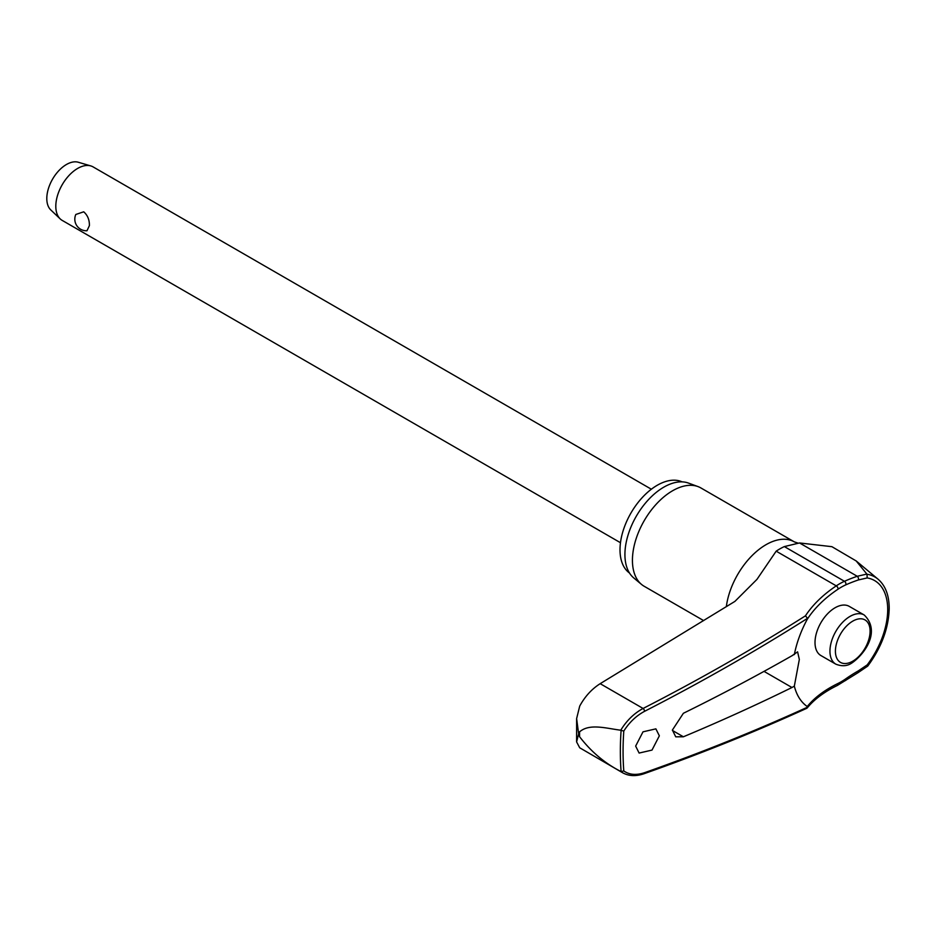<?xml version="1.0" encoding="UTF-8"?>
<svg xmlns="http://www.w3.org/2000/svg" width="936" height="936" viewBox="0 0 936 936"><rect width="100%" height="100%" fill="white"/><g stroke="black" fill="none" stroke-linecap="round" stroke-linejoin="round"><path stroke-width="1.4" d="M805.451 615.829L807.522 618.333L807.241 619.304A142.494 88.511 175.9 0 1 837.966 589.235A2.317 1.228 -123.8 0 0 838.048 588.615A2.317 1.228 -123.8 0 0 836.269 585.866A144.635 89.844 -4.1 0 0 805.451 615.829A1889.211 1173.451 175.9 0 1 643.09 708.458C634.093 713.326 626.652 720.58 620.755 730.209L621.106 730.337A299.356 172.832 120 0 0 620.346 751.409A299.356 172.832 120 0 0 621.106 771.603L623.785 770.925A297.437 171.721 -60 0 1 623.072 751.409A297.437 171.721 -60 0 1 623.785 731.063L621.106 730.337M866.993 665.905L867.204 664.888L858.324 670.878A142.494 90.85 -5.8 0 0 845.723 678.857A57.892 33.427 -60 0 1 837.966 683.479A142.494 75.512 3.8 0 0 807.241 706.528L807.522 707.16A1891.527 1002.433 -176.2 0 1 644.6 772.668C636.304 775.429 629.366 774.856 623.785 770.925M643.945 773.756A2.317 1.24 -109.4 0 0 643.991 773.744C700.842 753.679 755.106 731.858 806.773 708.295L807.241 706.528A79.466 45.876 -60 0 1 794.336 686.123L791.961 687.504A1892.311 1053.012 -178.3 0 1 683.385 736.784L675.733 736.819L672.399 730.033L683.385 713.279A1892.311 1130.641 -1.8 0 0 791.961 655.75L797.589 651.842L799.332 659.435L794.336 686.123M621.106 771.603L620.755 771.428C604.82 763.296 591.096 751.725 579.571 736.702L578.647 733.836L576.599 741.909L579.712 747.782L622.943 772.937M858.324 670.878A2.317 1.018 60.4 0 1 858.499 671.627A2.317 1.018 60.4 0 1 858.207 672.563L867.754 666.081C881.56 647.279 888.709 628.021 889.2 608.318C889.13 595.308 885.421 585.597 878.073 579.208A66.643 38.481 120 0 0 866.993 574.224L856.206 560.968L831.905 546.683L799.508 542.95L784.356 546.589A61.086 35.264 120 0 0 776.178 551.164L756.955 579.384L734.912 601.392L600.175 683.678L643.09 708.458A2.317 1.03 62.8 0 1 644.6 711.302A1891.527 1174.891 -4.1 0 0 807.522 618.333L807.241 619.304A79.466 45.876 -60 0 0 794.336 654.615M576.599 741.909L576.623 718.591L579.712 706.083C584.93 696.501 591.751 689.036 600.175 683.678M629.472 573.007A52.708 30.432 -60 0 1 620.006 549.806A52.708 30.432 -60 0 1 642.037 497.812A52.708 30.432 -60 0 1 682.098 481.865M703.65 620.603L644.179 586.275A56.757 32.772 -60 0 1 641.499 584.403A56.757 32.772 -60 0 1 632.432 560.29A56.757 32.772 -60 0 1 655.375 505.159A56.757 32.772 -60 0 1 697.975 486.58A56.757 32.772 -60 0 1 700.935 487.972L794.36 541.897A56.757 32.772 -60 0 0 753.585 554.135A56.757 32.772 -60 0 0 726.336 606.68M697.975 486.58L688.463 483.081A55.025 31.765 120 0 0 647.162 501.099A55.025 31.765 120 0 0 624.92 554.545A55.025 31.765 120 0 0 633.719 577.91L641.499 584.403M659.353 735.825L652.006 750.087L639.112 753.059L635.649 746.097L642.997 731.835L655.879 728.851L659.353 735.825M620.755 730.209C606.458 728.442 589.458 723.118 579.571 731.882L578.647 733.836L576.623 718.591M835.836 664.162L820.884 655.528A28.384 16.38 -60 0 1 815.01 642.529A28.384 16.38 -60 0 1 827.389 613.969A28.384 16.38 -60 0 1 849.256 606.376L864.209 614.999A28.384 16.38 120 0 0 850.017 616.403A28.384 16.38 120 0 0 829.951 651.163A28.384 16.38 120 0 0 835.836 664.162C841.967 666.572 847.337 666.163 851.947 662.945C865.192 653.773 880.811 631.039 864.209 614.999M651.362 489.224L93.097 166.9A30.888 17.831 120 0 0 90.815 165.929A30.888 17.831 120 0 0 67.918 176.693A30.888 17.831 120 0 0 55.809 206.271A30.888 17.831 120 0 0 60.22 218.919A30.888 17.831 120 0 0 62.209 220.405L620.474 542.716M89.388 225.658L86.978 230.759A11.583 11.583 0 0 1 75.816 214.473L83.713 211.805C87.656 215.292 89.54 219.913 89.388 225.658M90.815 165.929L78.308 162.244A27.799 16.052 120 0 0 57.693 171.931A27.799 16.052 120 0 0 46.8 198.537A27.799 16.052 120 0 0 50.778 209.933L60.22 218.919M620.755 771.428L622.943 772.925M866.993 574.224L867.204 577.933A63.391 36.598 -60 0 1 887.702 609.57A63.391 36.598 -60 0 1 867.204 664.888M837.966 589.235A57.892 33.427 -60 0 1 845.723 584.895A142.494 72.68 -174.8 0 1 858.324 579.969L867.204 577.933M866.865 574.072L857.247 576.284A144.635 73.78 5.2 0 0 844.459 581.291A61.086 35.264 120 0 0 836.269 585.866L776.178 551.164M623.785 731.063C629.366 722.311 636.304 715.724 644.6 711.302M791.961 655.75L792.979 655.212M858.324 579.969A2.317 1.31 -108.7 0 0 858.499 579.302A2.317 1.31 -108.7 0 0 857.247 576.284L799.508 542.95M845.723 584.895A2.317 1.474 -114.2 0 0 845.91 584.216A2.317 1.474 -114.2 0 0 844.459 581.291L784.356 546.589M837.966 683.479A2.317 1.439 64.1 0 1 838.048 684.286A2.317 1.439 64.1 0 1 837.416 685.421L858.207 672.574M845.723 678.857A2.317 1.182 54.8 0 1 845.91 679.595A2.317 1.182 54.8 0 1 845.606 680.542M579.571 736.702A307.242 177.395 -60 0 1 579.559 734.292A307.242 177.395 -60 0 1 579.571 731.882M764.022 671.369L791.961 687.504M835.415 651.163A24.523 14.157 120 0 0 852.755 661.179A24.523 14.157 120 0 0 870.094 631.145A24.523 14.157 120 0 0 852.755 621.141A24.523 14.157 120 0 0 835.415 651.163M622.838 772.867C628.91 776.178 635.965 776.47 643.991 773.744L643.991 773.744A2.317 1.24 -109.4 0 0 644.6 772.668M683.385 736.784L672.411 730.443M807.206 707.955C814.261 699.332 824.323 691.821 837.416 685.421M798.151 543.161L794.36 541.897M878.073 579.208L856.206 560.968"/></g></svg>
